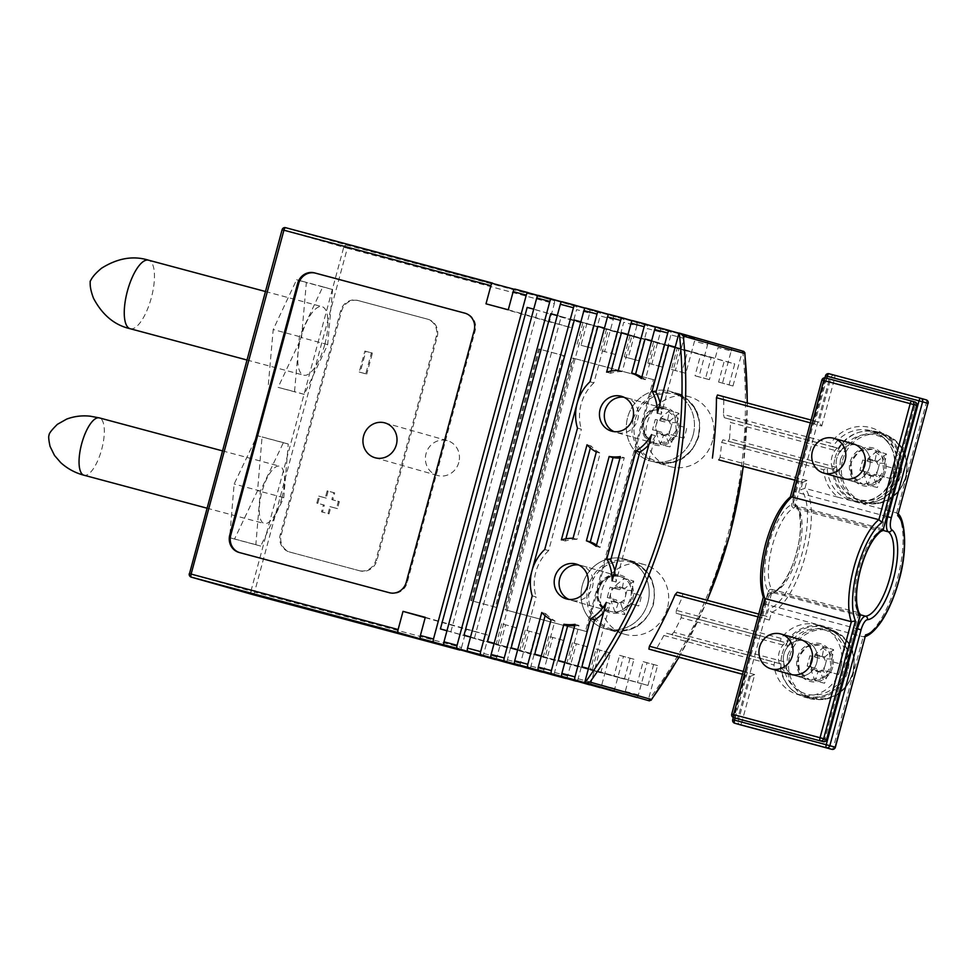 <?xml version="1.0" encoding="UTF-8"?>
<svg xmlns="http://www.w3.org/2000/svg" width="977" height="977" viewBox="0 0 977 977"><rect width="100%" height="100%" fill="white"/><g stroke="black" fill="none" stroke-linecap="round" stroke-linejoin="round"><path stroke-width="0.73" stroke-dasharray="4.88 3.66" d="M667.389 608.244A36.198 33.902 105.8 0 1 624.755 634.293A36.198 33.902 105.8 0 1 601.881 590.694A36.198 33.902 105.8 0 1 644.527 564.645A36.198 33.902 105.8 0 1 667.389 608.244M647.873 602.711A36.198 33.902 105.8 0 1 605.239 628.748A36.198 33.902 105.8 0 1 582.377 585.162A36.198 33.902 105.8 0 1 625.011 559.113A36.198 33.902 105.8 0 1 647.873 602.711M712.648 440.493A36.198 33.902 105.8 0 1 670.014 466.542A36.198 33.902 105.8 0 1 647.153 422.956A36.198 33.902 105.8 0 1 689.786 396.906A36.198 33.902 105.8 0 1 712.648 440.493M693.133 434.96A36.198 33.902 105.8 0 1 650.499 461.01A36.198 33.902 105.8 0 1 627.637 417.411A36.198 33.902 105.8 0 1 670.271 391.362A36.198 33.902 105.8 0 1 693.133 434.96A36.198 33.902 105.8 0 1 650.499 461.01A36.198 33.902 105.8 0 1 627.637 417.411A36.198 33.902 105.8 0 1 670.271 391.362A36.198 33.902 105.8 0 1 693.133 434.96M673.922 632.29L671.565 634.635L780.122 663.713L783.835 661.722L673.922 632.29A477.814 447.551 -74.2 0 0 681.177 617.745L787.987 646.347L785.777 642.744L780.415 641.217L781.136 638.408A36.198 33.902 105.8 0 1 817.737 624.975A36.198 33.902 105.8 0 1 840.599 668.573A36.198 33.902 105.8 0 1 797.965 694.623A36.198 33.902 105.8 0 1 773.967 664.958L774.749 662.186L666.204 633.108L663.835 635.465A477.814 447.551 105.8 0 1 656.727 648.313L654.26 650.633M840.452 451.887A33.303 31.191 105.8 0 1 891.891 445.536A33.303 31.191 105.8 0 1 877.615 498.465A33.303 31.191 105.8 0 1 836.3 467.275L832.587 469.253A36.198 33.902 -74.2 0 0 856.78 501.958A36.198 33.902 -74.2 0 0 899.414 475.909A36.198 33.902 -74.2 0 0 876.552 432.322A36.198 33.902 -74.2 0 0 838.242 448.284L729.697 419.206L730.54 422.455L840.452 451.887L838.242 448.284L832.88 446.77L830.792 443.192L723.468 414.443L724.336 417.692L832.88 446.77A36.198 33.902 105.8 0 1 871.179 430.796A36.198 33.902 105.8 0 1 894.04 474.395A36.198 33.902 105.8 0 1 851.407 500.444A36.198 33.902 105.8 0 1 827.226 467.739L823.623 469.754A39.092 36.613 -74.2 0 0 838.278 497.293L804.938 488.366L800.737 489.66A62.858 22.007 -75 0 1 801.909 554.215A62.858 22.007 -75 0 1 768.545 608.952L766.566 616.267L760.985 614.863L763.965 603.798L765.785 604.274L762.097 617.965L758.005 616.866M884.185 471.183A18.099 16.951 105.8 0 1 862.862 484.201A18.099 16.951 105.8 0 1 851.431 462.402A18.099 16.951 105.8 0 1 872.742 449.383A18.099 16.951 105.8 0 1 884.185 471.183M869.542 467.03A18.099 16.951 105.8 0 1 848.231 480.049A18.099 16.951 105.8 0 1 836.801 458.25A18.099 16.951 105.8 0 1 858.111 445.231A18.099 16.951 105.8 0 1 869.542 467.03M831.378 666.888A18.099 16.951 105.8 0 1 810.055 679.907A18.099 16.951 105.8 0 1 798.624 658.107A18.099 16.951 105.8 0 1 819.947 645.089A18.099 16.951 105.8 0 1 831.378 666.888M816.735 662.736A18.099 16.951 105.8 0 1 795.425 675.754A18.099 16.951 105.8 0 1 783.994 653.955A18.099 16.951 105.8 0 1 805.304 640.936A18.099 16.951 105.8 0 1 816.735 662.736M780.122 663.713L666.204 633.108L780.122 663.713A36.198 33.902 -74.2 0 0 804.303 696.418A36.198 33.902 -74.2 0 0 846.937 670.369A36.198 33.902 -74.2 0 0 824.075 626.782A36.198 33.902 -74.2 0 0 785.777 642.744L676.096 613.275L780.415 641.217M836.3 467.275L729.501 438.661L728.28 441.311L832.587 469.253L722.907 439.784L721.673 442.447A477.814 447.551 105.8 0 1 720.086 457.236L718.754 459.862M458.799 462.439A18.099 16.951 105.8 0 1 437.476 475.457A18.099 16.951 105.8 0 1 426.045 453.658A18.099 16.951 105.8 0 1 447.368 440.639A18.099 16.951 105.8 0 1 458.799 462.439M644.014 421.795A18.099 16.951 -74.2 0 0 655.445 443.595A18.099 16.951 -74.2 0 0 676.768 430.576A18.099 16.951 -74.2 0 0 665.325 408.777A18.099 16.951 -74.2 0 0 644.014 421.795M598.754 589.546A18.099 16.951 -74.2 0 0 610.185 611.346A18.099 16.951 -74.2 0 0 631.496 598.315A18.099 16.951 -74.2 0 0 620.065 576.528A18.099 16.951 -74.2 0 0 598.754 589.546M832.599 469.253L722.907 439.797L827.214 467.727M722.821 396.503L723.786 399.776L821.767 426.021L818.921 422.247L717.46 394.977M723.786 399.776A477.814 447.551 105.8 0 1 723.468 414.443M729.697 419.206L724.336 417.692M729.501 438.661A477.814 447.551 -74.2 0 0 730.54 422.455M682.447 596.752L769.412 620.041L766.566 616.267L682.618 593.784L682.447 596.752A477.814 447.551 105.8 0 1 676.377 610.344L676.096 613.275M681.47 614.802L681.177 617.745M682.618 593.784L677.256 592.257M865.451 635.783L863.228 636.772L771.525 612.213L768.545 608.952M898.071 514.867L896.642 512.925L863.302 503.998A39.092 36.613 -74.2 0 0 895.689 474.81A39.092 36.613 -74.2 0 0 876.662 429.904A39.092 36.613 -74.2 0 0 830.792 443.192M589.852 684.73A2.894 1.014 105 0 0 591.219 682.276L599.902 650.12L595.994 649.021L590.34 669.99L600.818 672.787L541.295 655.958M541.27 656.056L590.34 669.99M545.117 615.681L545.679 613.629L541.771 612.518M613.434 691.044A2.894 1.014 105 0 0 614.802 688.59L623.485 656.446L619.577 655.335L613.922 676.304L624.401 679.113L564.877 662.272M564.853 662.369L613.922 676.304M637.016 697.358A2.894 1.014 105 0 0 638.384 694.903L647.055 662.76L643.159 661.649L637.505 682.618L647.983 685.427L588.459 668.586M588.423 668.683L637.505 682.618M544.726 549.514L548.634 550.625L581.376 429.233L577.48 428.134M573.059 538.229L576.955 539.341L600.22 453.157L596.312 452.046M596.165 546.314L600.061 547.425L624.266 457.7L620.371 456.601M614.838 570.8A43.44 40.692 105.8 0 1 616.011 582.011L655.482 435.742A43.44 40.692 105.8 0 1 648.826 444.853M616.011 582.011L612.115 580.912M651.586 434.631L655.482 435.742M576.955 539.341A43.44 40.692 -74.2 0 0 565.28 540.989L565.866 538.828M590.389 447.942L590.938 445.878A43.44 40.692 -74.2 0 0 600.22 453.157M600.061 547.425A43.44 40.692 -74.2 0 0 596.52 544.971M619.98 458.054A43.44 40.692 -74.2 0 0 624.266 457.7M609.233 314.362L670.686 331.814A2.894 1.014 -75 0 1 670.906 334.879L684.01 338.396L675.339 370.539L671.431 369.44L677.085 348.471L687.576 351.28L681.909 372.249L685.817 373.348L694.488 341.205L707.592 344.71L698.921 376.866L695.013 375.754L700.668 354.785L711.146 357.594L705.492 378.563L709.4 379.662L718.071 347.519L731.175 351.024L722.491 383.179L718.596 382.068L724.25 361.099L734.728 363.908L729.074 384.877L732.982 385.988L742.41 351.036L678.991 333.035M460.35 649.852A2.894 1.014 105 0 0 461.535 647.531L254.545 592.086L347.323 248.207L554.313 303.652L549.416 321.824L571.679 327.796L576.589 309.624L589.693 313.128L581.01 345.284L591.488 348.081L600.171 315.937L613.263 319.442L604.592 351.598L600.696 350.487L615.07 354.407L623.753 322.251L636.845 325.756L628.174 357.912L624.266 356.8L638.653 360.721L647.324 328.565L660.428 332.082L651.757 364.226L647.849 363.114L662.235 367.034L670.906 334.879M658.327 365.923L663.994 344.954L604.47 328.125M589.986 381.763L593.894 382.874L608.378 329.176M561.372 539.89L565.28 540.989M590.938 445.878L587.03 444.779M632.803 320.676L694.268 338.127A2.894 1.014 -75 0 1 694.488 341.205M618.319 370.491L622.227 371.59L631.96 335.49L687.576 351.28M656.385 326.99L717.851 344.441A2.894 1.014 -75 0 1 718.071 347.519M641.425 378.563L645.321 379.674L655.543 341.803L711.146 357.594M660.098 403.061A43.44 40.692 105.8 0 1 661.282 414.272L679.125 348.117L734.728 363.908M661.282 414.272L657.374 413.161M622.227 371.59A43.44 40.692 -74.2 0 0 610.54 373.251L611.126 371.077M631.96 335.49L628.04 334.439M645.321 379.674A43.44 40.692 -74.2 0 0 641.791 377.22M655.543 341.803L651.622 340.753M679.125 348.117L675.205 347.067M446.941 630.788L506.501 647.531L446.965 630.69M470.523 637.102L530.071 653.845L470.548 637.004M494.106 643.416L553.654 660.159L494.13 643.318M517.688 649.742L577.236 666.473L517.712 649.644M360 570.873L290.572 552.274A14.484 13.568 105.8 0 1 290.389 552.225A14.484 13.568 105.8 0 1 281.242 534.785L341.584 311.126A14.484 13.568 105.8 0 1 358.461 300.66L427.889 319.259A14.484 13.568 105.8 0 1 428.073 319.308A14.484 13.568 105.8 0 1 437.22 336.747L376.878 560.407A14.484 13.568 105.8 0 1 360 570.873L289.595 552.005A14.484 13.568 105.8 0 1 289.412 551.956A14.484 13.568 105.8 0 1 280.265 534.517L340.619 310.845A14.484 13.568 105.8 0 1 357.484 300.379L426.925 318.978A14.484 13.568 105.8 0 1 427.096 319.027A14.484 13.568 105.8 0 1 436.243 336.467L375.901 560.126A14.484 13.568 105.8 0 1 359.023 570.605M496.243 607.376L471.72 600.806L539.609 349.18L564.144 355.75L496.243 607.376L470.743 600.525L538.645 348.899L563.167 355.469L495.266 607.096M573.804 358.339L654.334 379.906L586.444 631.533L505.915 609.953L573.804 358.339L572.827 358.058L653.357 379.626L585.467 631.252L504.938 609.685L572.827 358.058M743.729 351.39L742.41 351.036M643.159 661.649L657.545 665.569L648.117 700.509M657.545 665.569L647.055 662.76M619.577 655.335L633.963 659.243L625.28 691.398A2.894 1.014 -75 0 1 623.57 693.926M633.963 659.243L623.485 656.446M595.994 649.021L610.381 652.929L601.71 685.085A2.894 1.014 -75 0 1 599.988 687.6M610.381 652.929L599.902 650.12M586.798 646.615L572.412 642.695L586.798 646.615L578.128 678.771A2.894 1.014 -75 0 1 576.406 681.287M566.281 678.417A2.894 1.014 105 0 0 567.637 675.962L576.32 643.806M563.216 640.301L548.83 636.381L563.216 640.301L554.545 672.445A2.894 1.014 -75 0 1 552.823 674.973M542.699 672.103A2.894 1.014 105 0 0 544.067 669.648L552.738 637.492M539.634 633.988L525.26 630.067L539.634 633.988L530.963 666.131A2.894 1.014 -75 0 1 529.241 668.659M519.117 665.777A2.894 1.014 105 0 0 520.485 663.322L529.155 631.179M516.051 627.661L501.677 623.753L516.051 627.661L507.381 659.817A2.894 1.014 -75 0 1 505.659 662.345M495.534 659.463A2.894 1.014 105 0 0 496.902 657.008L505.573 624.853M461.535 647.531L466.432 629.359L488.708 635.331L483.798 653.503A2.894 1.014 -75 0 1 482.076 656.019M591.488 348.081L581.01 345.284M615.07 354.407L604.592 351.598M638.653 360.721L628.174 357.912M662.235 367.034L651.757 364.226M685.817 373.348L675.339 370.539M709.4 379.662L698.921 376.866M732.982 385.988L722.491 383.179M668.647 345.308L724.25 361.099M678.954 333.194L717.851 344.441M645.064 338.995L700.668 354.785M656.031 327.063L694.268 338.127M621.482 332.681L677.085 348.471M632.449 320.749L670.686 331.814M597.9 326.367L663.994 344.954M585.65 308.048L647.104 325.5A2.894 1.014 -75 0 1 647.324 328.565M608.866 314.423L647.104 325.5M574.317 320.053L640.411 338.64L580.888 321.812M562.068 301.734L623.521 319.174A2.894 1.014 -75 0 1 623.753 322.251M585.284 308.109L623.521 319.174M474.468 638.054L561.225 316.536L557.305 315.486M561.225 316.536L616.829 332.327L550.735 313.727M538.486 295.408L599.951 312.86A2.894 1.014 -75 0 1 600.171 315.937M561.702 301.795L599.951 312.86M527.165 307.413L582.768 323.204L533.723 309.172M514.903 289.094L576.369 306.546A2.894 1.014 -75 0 1 576.589 309.624M538.119 295.481L576.369 306.546M508.272 309.782L571.679 327.796M485.996 303.823L549.416 321.824M554.313 303.652A2.894 1.014 105 0 0 554.093 300.574L347.104 245.142L285.65 227.69A2.894 2.711 105.8 0 0 282.268 229.778L343.733 247.23L250.942 591.109L189.489 573.67L282.268 229.778M514.354 289.302L554.093 300.574M234.529 539.048L229.656 537.668L234.15 484.006L257.195 435.62L262.068 437L257.574 490.649L234.529 539.048L260.737 546.07L255.852 544.678L260.358 491.028L283.391 442.63L288.276 444.022L283.77 497.672L260.737 546.07M268.333 384.596L273.206 329.542L296.617 279.752L306.375 282.524L301.502 337.578L278.091 387.368L294.529 391.618L299.414 336.564L322.825 286.774L332.571 289.546L327.698 344.6L304.287 394.39L294.529 391.618M425.203 617.659L466.432 629.359M425.288 617.33L488.708 635.331M501.677 623.753L496.011 644.722M577.114 344.173L582.768 323.204M589.693 313.128A2.894 1.014 105 0 0 589.461 310.051M587.592 346.982L593.247 326.013M450.885 631.74L537.643 310.222M512.156 626.562L506.501 647.531M525.26 630.067L519.593 651.036M600.696 350.487L606.351 329.518M613.263 319.442A2.894 1.014 105 0 0 613.043 316.377M611.175 353.295L616.829 332.327M535.738 632.876L530.071 653.845M548.83 636.381L543.175 657.35M624.266 356.8L629.933 335.832M636.845 325.756A2.894 1.014 105 0 0 636.625 322.691M634.757 359.609L640.411 338.64M498.05 644.368L584.796 322.85M559.32 639.19L553.654 660.159M572.412 642.695L566.758 663.664M647.849 363.114L653.515 342.158M660.428 332.082A2.894 1.014 105 0 0 660.208 329.005M532.221 595.872L536.117 596.984L521.633 650.694M582.89 645.504L577.236 666.473M606.632 372.139L610.54 373.251M684.01 338.396A2.894 1.014 105 0 0 683.79 335.319M551.052 619.797L554.948 620.896L545.215 657.008M606.473 651.818L600.818 672.787M707.592 344.71A2.894 1.014 105 0 0 707.372 341.632M575.111 624.34L579.007 625.451L568.797 663.322M630.055 658.144L624.401 679.113M731.175 351.024A2.894 1.014 105 0 0 730.955 347.959M606.314 602.382L610.222 603.493A43.44 40.692 105.8 0 1 603.566 612.603M592.367 669.636L610.222 603.493M653.637 664.458L647.983 685.427M671.431 369.44L681.909 372.249M695.013 375.754L705.492 378.563M718.596 382.068L729.074 384.877M548.634 550.625A43.44 40.692 -74.2 0 0 536.117 596.984M593.894 382.874A43.44 40.692 -74.2 0 0 581.376 429.233M545.679 613.629A43.44 40.692 -74.2 0 0 554.948 620.896M574.708 625.805A43.44 40.692 -74.2 0 0 579.007 625.451M239.487 552.567A14.484 13.568 -74.2 0 0 239.902 552.689A14.484 13.568 -74.2 0 0 240.086 552.738L390.348 592.99A14.484 13.568 -74.2 0 0 407.226 582.524L475.115 330.898A14.484 13.568 -74.2 0 0 465.968 313.458A14.484 13.568 -74.2 0 0 465.785 313.409L465.406 313.312M504.938 609.685L505.915 609.953M585.467 631.252L586.444 631.533M653.357 379.626L654.334 379.906M563.167 355.469L564.144 355.75M538.645 348.899L539.609 349.18M470.743 600.525L471.72 600.806M318.722 496.096L325.28 497.855L327.161 490.869L333.707 492.616L331.826 499.613L338.372 501.36L336.491 508.358L329.933 506.599L328.052 513.584L321.506 511.838L323.387 504.84L316.841 503.094L318.722 496.096L326.245 498.136L328.138 491.138L334.684 492.897L332.803 499.882L339.349 501.641L337.468 508.626L330.91 506.88L329.029 513.865L322.483 512.107L324.364 505.121L317.818 503.363L319.699 496.377M365.777 373.8L359.218 372.042L364.873 351.073L371.431 352.831L365.777 373.8L366.741 374.069L360.195 372.322L365.85 351.354L372.408 353.1L366.741 374.069M359.218 372.042L360.195 372.322M364.873 351.073L365.85 351.354M371.431 352.831L372.408 353.1M325.28 497.855L326.245 498.136M327.161 490.869L328.138 491.138M316.841 503.094L317.818 503.363M323.387 504.84L324.364 505.121M321.506 511.838L322.483 512.107M328.052 513.584L329.029 513.865M329.933 506.599L330.91 506.88M336.491 508.358L337.468 508.626M338.372 501.36L339.349 501.641M331.826 499.613L332.803 499.882M333.707 492.616L334.684 492.897M826.762 378.307L814.452 423.933L813.56 420.721L811.105 420.061L813.56 420.721L825.663 375.84L831.036 377.366L818.921 422.247L813.328 420.843L824.93 377.867M769.412 620.041L771.525 612.213A65.752 23.021 105 0 0 805.512 555.192A65.752 23.021 105 0 0 804.938 488.366L807.051 480.537L802.703 482.345L794.863 480.244L802.703 482.345L797.159 480.769L798.978 481.258L796.047 492.152A14.484 5.068 105 0 0 796.573 507.234A44.038 15.424 -75 0 1 798.185 553.116A44.038 15.424 -75 0 1 773.808 591.61A14.484 5.068 105 0 0 765.785 604.274L856.695 628.614M794.887 480.159L798.978 481.258M898.083 514.842A65.752 23.021 -75 0 1 896.471 582.439A65.752 23.021 -75 0 1 863.228 636.772L833.54 746.794L741.836 722.223L754.696 674.557L750.348 676.377L742.532 674.191M838.278 497.293L863.302 503.998M743.289 671.382L747.381 672.481L744.853 674.618L733.3 717.46M797.342 480.831L794.399 491.724A11.577 4.055 -75 0 0 794.826 503.79A46.933 16.438 105 0 1 796.548 552.689A46.933 16.438 105 0 1 770.56 593.723A11.577 4.055 -75 0 0 764.148 603.847L761.205 614.741L758.75 614.081L761.205 614.741L762.097 617.965M304.287 394.39L278.091 387.368M327.698 344.6L301.502 337.578M332.571 289.546L306.375 282.524M322.825 286.774L296.617 279.752M299.414 336.564L273.206 329.542M283.77 497.672L257.574 490.649M288.276 444.022L262.068 437M283.391 442.63L257.195 435.62M260.358 491.028L234.15 484.006M255.852 544.678L229.656 537.668M763.416 597.509L763.733 596.336A55.689 19.503 -75 0 1 765.797 543.92A55.689 19.503 -75 0 1 790.295 497.867L822.084 380.053L825.015 380.883L791.651 504.523A2.894 2.601 -115.5 0 0 793.837 507.979L880.301 531.146A2.894 2.601 -115.5 0 0 881.987 531M883.538 529.143L881.706 528.667A2.894 1.014 -75 0 1 880.301 531.146A44.112 15.449 105 0 0 858.783 568.883A44.112 15.449 105 0 0 858.319 612.603L771.854 589.449A2.894 1.014 -75 0 1 771.818 592.318L858.282 615.486L824.93 739.125L738.465 715.958L771.818 592.318L768.227 591.341A2.894 2.589 146.6 0 1 771.854 589.449A44.112 15.449 -75 0 1 772.318 545.728A44.112 15.449 -75 0 1 793.837 507.979A2.894 1.014 -75 0 0 795.254 505.5L828.606 381.86L915.07 405.028L881.706 528.667L791.651 504.523A47.006 16.462 105 0 0 768.716 544.751A47.006 16.462 105 0 0 768.227 591.341L734.863 714.981L731.944 714.15L763.733 596.336M860.102 615.962L858.282 615.486A2.894 1.014 -75 0 0 858.319 612.603A2.894 2.589 146.6 0 1 859.723 613.605M795.644 675.815A18.099 16.951 -74.2 0 0 816.711 662.858A18.099 16.951 -74.2 0 0 805.304 640.936A18.099 16.951 -74.2 0 0 805.085 640.875A18.099 16.951 -74.2 0 0 784.018 653.833A18.099 16.951 -74.2 0 0 795.425 675.754A18.099 16.951 -74.2 0 0 795.644 675.815M857.879 445.17A18.099 16.951 105.8 0 1 858.111 445.231A18.099 16.951 105.8 0 1 869.518 467.153A18.099 16.951 105.8 0 1 848.451 480.11A18.099 16.951 105.8 0 1 848.231 480.049A18.099 16.951 105.8 0 1 836.825 458.128A18.099 16.951 105.8 0 1 857.879 445.17M800.2 639.483A18.099 16.951 -74.2 0 0 779.145 652.453A18.099 16.951 -74.2 0 0 790.54 674.374L809.567 679.772L822.646 677.879L830.89 666.741L829.485 653.21L819.459 644.954L806.367 646.835L798.136 657.973L799.54 671.504L809.567 679.772C799.809 675.486 796.035 668.231 798.221 657.997L804.327 648.374C805.439 647.262 810.69 643.086 819.459 644.954L819.947 645.089M853.006 443.778A18.099 16.951 -74.2 0 0 831.952 456.748A18.099 16.951 -74.2 0 0 843.346 478.669L862.373 484.067L875.453 482.174L883.697 471.036L882.292 457.505L872.253 449.249L859.174 451.13L850.943 462.268L852.347 475.799L862.373 484.067C852.616 479.78 848.83 472.526 851.028 462.292L857.134 452.669C858.246 451.557 863.497 447.381 872.253 449.249L872.742 449.383M790.637 496.658L790.295 497.867M835.054 458.018A36.198 33.902 105.8 0 1 877.688 431.968A36.198 33.902 105.8 0 1 900.55 475.567A36.198 33.902 105.8 0 1 857.916 501.616A36.198 33.902 105.8 0 1 835.054 458.018M872.07 462.548L862.752 460.045A57.216 5.984 -74.9 0 0 859.955 470.389L862.105 470.865L863.741 464.771A8.048 7.535 105.8 0 1 878.213 468.642L877.712 470.474A8.048 7.535 105.8 0 1 863.448 465.675A8.048 7.535 105.8 0 1 863.741 464.771L864.889 460.509L872.07 462.548A9.514 8.915 105.8 0 1 874.989 460.741A57.667 20.199 105 0 0 876.735 451.362L867.967 458.604L867.454 460.521L874.989 460.741M862.105 470.865L869.274 472.892A9.514 8.915 105.8 0 0 870.886 475.921A57.667 20.199 105 0 1 867.686 484.885A57.216 24.156 -155 0 0 877.383 487.486L873.499 476.642L874.012 474.724L880.582 478.51A9.514 8.915 105.8 0 0 883.501 476.703L891.378 478.803A57.216 41.84 104.8 0 0 894.175 468.459L886.298 466.359A9.514 8.915 105.8 0 0 884.673 463.33A57.667 20.199 -75 0 0 886.432 453.951A57.216 23.656 5.2 0 0 876.735 451.362M869.274 472.892L859.955 470.389M880.582 478.51A57.667 20.199 -75 0 1 877.383 487.486M886.298 466.359L894.175 468.459M884.673 463.33L877.138 463.122L877.664 461.205L886.432 453.951M870.886 475.921L864.315 472.123L863.802 474.04L867.686 484.885M867.967 458.604L877.664 461.205M873.499 476.642L863.802 474.04M883.501 476.703L874.769 474.248L876.564 474.737L879.361 464.393M862.752 460.045L864.889 460.509M891.378 478.803L876.564 474.737M782.247 653.723A36.198 33.902 105.8 0 1 824.881 627.674A36.198 33.902 105.8 0 1 847.755 671.272A36.198 33.902 105.8 0 1 805.109 697.322A36.198 33.902 105.8 0 1 782.247 653.723M819.263 658.254L809.945 655.75A57.216 5.984 -74.9 0 0 807.149 666.094L809.298 666.57L810.934 660.476A8.048 7.535 105.8 0 1 825.406 664.348L824.906 666.18A8.048 7.535 105.8 0 1 810.641 661.38A8.048 7.535 105.8 0 1 810.934 660.476L812.082 656.226L819.263 658.254A9.514 8.915 105.8 0 1 822.182 656.446A57.667 20.199 105 0 0 823.929 647.067L815.16 654.309L814.647 656.226L822.182 656.446M809.298 666.57L816.467 668.598A9.514 8.915 105.8 0 0 818.079 671.626A57.667 20.199 105 0 1 814.891 680.59A57.216 24.156 -155 0 0 824.576 683.192L820.692 672.347L821.205 670.43L827.775 674.215A9.514 8.915 105.8 0 0 830.694 672.408L838.571 674.509A57.216 41.84 104.8 0 0 841.368 664.165L833.491 662.064A9.514 8.915 105.8 0 0 831.867 659.035A57.667 20.199 -75 0 0 833.625 649.656A57.216 23.656 5.2 0 0 823.929 647.067M816.467 668.598L807.149 666.094M827.775 674.215A57.667 20.199 -75 0 1 824.576 683.192M833.491 662.064L841.368 664.165M831.867 659.035L824.344 658.828L824.857 656.91L833.625 649.656M818.079 671.626L811.508 667.828L810.995 669.746L814.891 680.59M815.16 654.309L824.857 656.91M820.692 672.347L810.995 669.746M830.694 672.408L821.962 669.953L823.758 670.442L826.554 660.098M809.945 655.75L812.082 656.226M838.571 674.509L823.758 670.442M578.555 564.95A18.099 16.951 105.8 0 1 580.814 565.378A18.099 16.951 105.8 0 1 581.046 565.439A18.099 16.951 105.8 0 1 592.441 587.36A18.099 16.951 105.8 0 1 571.386 600.33A18.099 16.951 105.8 0 1 571.154 600.269A18.099 16.951 105.8 0 1 568.773 599.377M605.691 628.883A36.198 33.902 105.8 0 1 605.239 628.748A36.198 33.902 105.8 0 1 582.439 584.918A36.198 33.902 105.8 0 1 624.559 558.991A36.198 33.902 105.8 0 1 625.011 559.113A36.198 33.902 105.8 0 1 647.812 602.943A36.198 33.902 105.8 0 1 605.691 628.883M618.209 603.053A57.667 20.199 105 0 1 615.009 612.029A57.216 24.156 -155 0 0 624.706 614.618L620.822 603.786L615.107 602.247A8.048 7.535 105.8 0 1 619.271 586.811L620.993 587.275A8.048 7.535 105.8 0 1 615.95 602.54A8.048 7.535 105.8 0 1 615.107 602.247L611.126 601.185L611.639 599.267L618.209 603.053A9.514 8.915 105.8 0 1 616.597 600.037L607.279 597.521L616.597 600.037M620.822 603.786L621.335 601.869L627.906 605.655A9.514 8.915 105.8 0 0 630.824 603.847L638.702 605.948A57.216 41.84 104.8 0 0 641.486 595.591L633.609 593.503A9.514 8.915 105.8 0 0 631.997 590.474A57.667 20.199 -75 0 0 633.755 581.095A57.216 23.656 5.2 0 0 624.059 578.494L615.29 585.748L614.765 587.665L622.3 587.873A9.514 8.915 105.8 0 0 619.381 589.693L610.063 587.177A57.216 5.984 -74.9 0 0 607.279 597.521M627.906 605.655A57.667 20.199 -75 0 1 624.706 614.618M633.609 593.503L641.486 595.591M622.3 587.873A57.667 20.199 105 0 0 624.059 578.494M619.381 589.693L610.063 587.177M630.824 603.847L638.702 605.948M609.428 597.997L612.213 587.653M626.684 591.525L623.888 601.869M631.997 590.474L624.462 590.255L624.987 588.349L615.29 585.748M615.009 612.029L611.126 601.185M633.755 581.095L624.987 588.349M623.814 397.199A18.099 16.951 105.8 0 1 626.306 397.7A18.099 16.951 105.8 0 1 637.737 419.487A18.099 16.951 105.8 0 1 616.426 432.518A18.099 16.951 105.8 0 1 614.032 431.626M664.653 421.942L655.335 419.438A57.216 5.984 -74.9 0 0 652.538 429.782L654.688 430.246L656.324 424.165A8.048 7.535 105.8 0 1 670.796 428.036L670.295 429.868A8.048 7.535 105.8 0 1 656.031 425.068A8.048 7.535 105.8 0 1 656.324 424.165L657.472 419.902L664.653 421.942A9.514 8.915 105.8 0 1 667.572 420.134A57.667 20.199 105 0 0 669.318 410.755L660.55 417.997L660.037 419.915L667.572 420.134M654.688 430.246L661.856 432.286A9.514 8.915 105.8 0 0 663.468 435.315A57.667 20.199 105 0 1 660.269 444.279A57.216 24.156 -155 0 0 669.966 446.88L666.082 436.035L666.595 434.118L673.165 437.904A9.514 8.915 105.8 0 0 676.084 436.096L683.961 438.197A57.216 41.84 104.8 0 0 686.758 427.853L678.881 425.752A9.514 8.915 105.8 0 0 677.256 422.723A57.667 20.199 -75 0 0 679.015 413.344A57.216 23.656 5.2 0 0 669.318 410.755M661.856 432.286L652.538 429.782M673.165 437.904A57.667 20.199 -75 0 1 669.966 446.88M678.881 425.752L686.758 427.853M677.256 422.723L669.721 422.516L670.246 420.598L679.015 413.344M663.468 435.315L656.898 431.516L656.385 433.434L660.269 444.279M660.55 417.997L670.246 420.598M666.082 436.035L656.385 433.434M676.084 436.096L667.352 433.641L669.147 434.13L671.944 423.786M655.335 419.438L657.472 419.902M683.961 438.197L669.147 434.13M130.185 328.724A35.477 12.42 105 0 0 151.35 297.716A35.477 12.42 105 0 0 148.565 260.2M324.852 344.185A35.477 12.42 105 0 0 322.044 306.668A35.477 12.42 105 0 0 300.867 337.676A35.477 12.42 105 0 0 303.688 375.192A35.477 12.42 105 0 0 324.852 344.185M281.913 497.696A29.676 10.393 105 0 0 279.593 466.176A29.676 10.393 105 0 0 261.921 491.993A29.676 10.393 105 0 0 264.23 523.513A29.676 10.393 105 0 0 281.913 497.696M742.728 351.122A474.907 444.84 105.8 0 1 728.012 534.541A474.907 444.84 105.8 0 1 648.435 700.594M678.844 657.216A477.814 447.551 -74.2 0 0 707.189 600.269M787.987 646.347A33.303 31.191 105.8 0 1 827.409 630.934A33.303 31.191 105.8 0 1 845.3 669.941A33.303 31.191 105.8 0 1 810.189 694.769A33.303 31.191 105.8 0 1 783.835 661.722M807.051 480.537L720.086 457.236M721.673 442.447L823.623 469.754M743.192 466.408A477.814 447.551 -74.2 0 0 747.222 402.951M754.696 674.557L656.727 648.313M663.835 635.465L773.967 664.958M781.136 638.408L676.377 610.344M821.767 426.021L834.627 378.343L831.036 377.366A2.894 2.711 -74.2 0 1 834.407 375.278L926.111 399.837A2.894 1.014 -75 0 1 926.33 402.915L834.627 378.343A2.894 1.014 105 0 0 834.407 375.278L829.033 373.751A2.894 2.711 -74.2 0 0 825.663 375.84M928.15 403.391L926.33 402.915L896.642 512.925A65.752 23.021 -75 0 1 898.071 514.842M638.384 694.903L625.28 691.398M614.802 688.59L601.71 685.085M591.219 682.276L578.128 678.771M567.637 675.962L554.545 672.445M544.067 669.648L530.963 666.131M520.485 663.322L507.381 659.817M496.902 657.008L483.798 653.503M240.086 552.738L239.109 552.469M465.785 313.409L465.174 313.238M475.115 330.898L474.138 330.629M407.226 582.524L406.249 582.243M390.348 592.99L389.371 592.721M375.901 560.126L376.878 560.407M436.243 336.467L437.22 336.747M426.925 318.978L427.889 319.259M357.484 300.379L358.461 300.66M340.619 310.845L341.584 311.126M280.265 534.517L281.242 534.785M289.595 552.005L290.572 552.274M886.945 516.503L794.399 491.724M814.452 423.933L810.348 422.846M747.381 672.481L735.095 718.022M802.703 482.345L800.737 489.66M750.348 676.377L738.246 721.246L732.872 719.731L744.987 674.851M882.866 530.352L796.573 507.234A2.894 2.687 -54.6 0 1 795.766 506.855L793.727 503.961C792.762 503.766 792.933 499.674 794.228 491.675L797.159 480.769M860.175 614.741L773.808 591.61A2.894 2.699 86.2 0 0 772.99 591.537C776.703 593.454 791.248 575.221 796.548 551.956C803.314 529.497 799.748 507.075 795.766 506.855A2.894 2.687 -54.6 0 1 794.826 503.79M740.114 724.751A2.894 1.014 105 0 0 741.836 722.223L738.246 721.246A2.894 2.711 -74.2 0 0 740.041 724.726M833.54 746.794A2.894 1.014 -75 0 1 831.83 749.31M732.701 719.67L732.872 719.731A2.894 2.711 -74.2 0 0 734.704 723.212M764.148 603.847L763.965 603.798C766.835 596.3 768.728 592.721 769.656 593.027L772.99 591.537A2.894 2.699 86.2 0 0 770.56 593.723M191.309 577.151A2.894 2.711 105.8 0 1 189.489 573.67M252.738 594.59A2.894 2.711 105.8 0 1 250.942 591.109L254.545 592.086A2.894 1.014 -75 0 1 252.823 594.614M343.733 247.23A2.894 2.711 105.8 0 1 347.104 245.142A2.894 1.014 105 0 1 347.323 248.207L343.733 247.23M916.89 405.504L915.07 405.028A2.894 1.014 -75 0 0 914.851 401.95L825.467 377.965A2.894 2.711 -74.2 0 0 822.084 380.053L821.913 380.004M828.386 378.795A2.894 1.014 -75 0 1 828.606 381.86L825.015 380.883A2.894 2.711 -74.2 0 1 828.386 378.795M823.208 741.641A2.894 1.014 -75 0 0 824.93 739.125L826.75 739.601M731.761 714.102L731.944 714.15A2.894 2.711 105.8 0 0 733.776 717.643M736.658 718.461A2.894 2.711 -74.2 0 1 734.863 714.981L738.465 715.958A2.894 1.014 -75 0 1 736.743 718.486M840.44 459.556L846.619 446.745L856.914 437.281L869.725 432.628L883.086 433.507L894.712 439.626L903.139 450.031L907.071 463.183L905.948 477.094L899.768 489.904L889.473 499.369L876.662 504.022L863.314 503.143L851.675 497.024L843.249 486.619L839.316 473.466L840.44 459.556M842.638 460.155A34.806 32.607 105.8 0 1 892.086 438.966A34.806 32.607 105.8 0 1 905.63 477.02A34.806 32.607 105.8 0 1 865.06 502.202A34.806 32.607 105.8 0 1 842.638 460.155M885.492 471.537A19.552 18.307 105.8 0 1 862.715 485.667A19.552 18.307 105.8 0 1 850.124 462.06A19.552 18.307 105.8 0 1 872.901 447.918A19.552 18.307 105.8 0 1 885.492 471.537M787.633 655.262L793.812 642.451L804.108 632.986L816.919 628.333L830.279 629.212L841.918 635.331L850.332 645.736L854.264 658.889L853.141 672.799L846.961 685.61L836.666 695.074L823.855 699.727L810.507 698.848L798.868 692.73L790.454 682.325L786.509 669.172L787.633 655.262M789.831 655.86A34.806 32.607 105.8 0 1 839.28 634.671A34.806 32.607 105.8 0 1 852.823 672.738A34.806 32.607 105.8 0 1 812.253 697.908A34.806 32.607 105.8 0 1 789.831 655.86M832.685 667.242A19.552 18.307 105.8 0 1 809.909 681.372A19.552 18.307 105.8 0 1 797.317 657.765A19.552 18.307 105.8 0 1 820.094 643.623A19.552 18.307 105.8 0 1 832.685 667.242M619.357 576.32C598.522 569.579 588.508 606.693 609.917 611.272C630.751 618.014 640.765 580.9 619.357 576.32L619.357 576.32C596.691 573.511 588.508 601.685 609.697 611.199L609.917 611.272M611.089 630.409L611.089 630.409C591.757 623.008 583.977 608.439 587.763 586.688C595.433 565.988 609.489 557.256 629.945 560.517L630.397 560.639C649.778 568.37 657.423 583.11 653.32 604.873C645.455 625.219 631.374 633.731 611.089 630.409C631.533 633.67 645.602 624.938 653.271 604.238C657.057 582.487 649.278 567.918 629.945 560.517M612.384 629.335A34.806 32.607 105.8 0 1 594.028 577.761A34.806 32.607 105.8 0 1 630.519 562.117A34.806 32.607 105.8 0 1 652.954 604.165A34.806 32.607 105.8 0 1 612.384 629.335M620.212 575.062A19.552 18.307 105.8 0 1 632.815 598.669A19.552 18.307 105.8 0 1 610.039 612.799A19.552 18.307 105.8 0 1 597.435 589.192A19.552 18.307 105.8 0 1 620.212 575.062M676.279 430.43L674.875 416.898L664.836 408.63L651.757 410.523L643.525 421.661L644.93 435.192L654.956 443.46L668.036 441.567L676.279 430.43M633.023 418.938L639.202 406.139L649.497 396.674L662.308 392.021L675.669 392.888L687.295 399.007L695.722 409.424L699.654 422.565L698.531 436.487L692.351 449.298L682.056 458.763L669.245 463.416L655.897 462.536L644.258 456.418L635.832 446.013L631.899 432.86L633.023 418.938M635.221 419.548A34.806 32.607 105.8 0 1 684.669 398.347A34.806 32.607 105.8 0 1 698.213 436.414A34.806 32.607 105.8 0 1 657.643 461.584A34.806 32.607 105.8 0 1 635.221 419.548M678.075 430.918A19.552 18.307 105.8 0 1 655.298 445.06A19.552 18.307 105.8 0 1 642.707 421.453A19.552 18.307 105.8 0 1 665.484 407.311A19.552 18.307 105.8 0 1 678.075 430.918M83.106 474.993L84.01 475.237A29.676 10.393 105 0 0 101.681 449.42A29.676 10.393 105 0 0 99.422 417.912M610.625 630.287L624.755 634.293M689.786 396.906L675.669 392.888C694.818 400.46 702.512 415.017 698.738 436.548C690.91 457.48 676.621 466.139 655.897 462.536L670.014 466.542M707.372 600.318L679.015 657.265M817.737 624.975L824.075 626.782C843.2 634.329 850.882 648.887 847.12 670.417C839.28 691.362 825.015 700.02 804.303 696.418L797.965 694.623M871.179 430.796C890.023 438.172 897.582 452.681 893.87 474.333C885.931 495.351 871.777 504.047 851.407 500.444L856.78 501.958C867.918 504.816 878.164 502.496 887.531 495.021C893.381 490.027 897.374 483.749 899.524 476.202C902.357 465.064 900.757 454.855 894.724 445.561C890.145 438.954 884.075 434.533 876.552 432.322L871.179 430.796M843.346 478.669L862.862 484.201M790.54 674.374L810.055 679.907M375.034 457.737L437.476 475.457M655.445 443.595L611.541 431.138M610.185 611.346L566.281 598.877M620.065 576.528L576.161 564.059M665.325 408.777L621.433 396.308M239.902 552.689L238.925 552.408M465.968 313.458L464.991 313.19M427.096 319.027L428.073 319.308M289.412 551.956L290.389 552.225M384.926 422.907L447.368 440.639M864.462 636.796L865.243 636.54M743.363 466.456L747.381 402.988M630.397 560.639L644.527 564.645M877.688 431.968L883.086 433.507C902.235 441.079 909.929 455.624 906.155 477.155C898.327 498.087 884.038 506.745 863.314 503.143L857.916 501.616M824.881 627.674L830.279 629.212C849.428 636.784 857.122 651.329 853.348 672.86C845.52 693.792 831.244 702.451 810.507 698.848L805.109 697.322M571.154 600.269L609.697 611.199M581.046 565.439L619.577 576.381M626.306 397.7L664.836 408.63C656.08 406.762 650.829 410.951 649.717 412.062L643.611 421.685C641.413 431.919 645.199 439.174 654.956 443.46L616.426 432.518M265.426 291.5L322.044 306.668M246.949 360L303.688 375.192M222.426 450.861L279.593 466.176M206.965 508.174L264.23 523.513"/><path stroke-width="1.47" d="M678.844 657.216A477.814 447.551 -74.2 0 1 651.427 699.508L649.436 700.863L586.163 682.899L589.974 682.068L651.427 699.508L651.073 700.277L679.015 657.265M586.163 682.899L649.436 700.863M396.357 444.706A18.099 16.951 105.8 0 1 375.034 457.737A18.099 16.951 105.8 0 1 363.603 435.937A18.099 16.951 105.8 0 1 384.926 422.907A18.099 16.951 105.8 0 1 396.357 444.706M600.11 409.339A18.099 16.951 -74.2 0 0 611.541 431.138A18.099 16.951 -74.2 0 0 632.864 418.107A18.099 16.951 -74.2 0 0 621.433 396.308A18.099 16.951 -74.2 0 0 600.11 409.339M554.851 577.077A18.099 16.951 -74.2 0 0 566.281 598.877A18.099 16.951 -74.2 0 0 587.604 585.858A18.099 16.951 -74.2 0 0 576.161 564.059A18.099 16.951 -74.2 0 0 554.851 577.077M718.754 459.862L794.887 480.159M810.348 422.846L716.471 397.7A477.814 447.551 105.8 0 1 712.416 458.066M716.471 397.7L717.46 394.977L811.105 420.061L717.46 394.977M654.26 650.633L742.508 674.277L648.887 649.107L649.412 646.237L743.289 671.382M758.005 616.866L675.131 594.663A477.814 447.551 105.8 0 1 649.412 646.237M675.131 594.663L677.256 592.257L758.75 614.081L677.244 592.257M564.877 662.272L558.307 660.513L567.796 625.353L563.9 624.254L551.394 670.588A2.894 1.014 105 0 0 551.614 673.666L538.51 670.149A2.894 1.014 -75 0 1 538.29 667.083L551.052 619.797A43.44 40.692 -74.2 0 1 541.771 612.518L527.812 664.275A2.894 1.014 105 0 0 528.032 667.34L589.497 684.792A2.894 1.014 105 0 0 589.852 684.73M541.295 655.958L534.737 654.199L541.27 656.056M534.737 654.199L545.117 615.681M551.614 673.666L613.08 691.105A2.894 1.014 105 0 0 613.08 691.118A2.894 1.014 105 0 0 613.434 691.044M558.307 660.513L564.853 662.369M588.459 668.586L581.889 666.827L594.553 619.894L590.658 618.783L574.977 676.902A2.894 1.014 105 0 0 575.197 679.98L636.65 697.431A2.894 1.014 105 0 0 636.662 697.431A2.894 1.014 105 0 0 637.016 697.358M581.889 666.827L588.423 668.683M528.032 667.34L514.928 663.835A2.894 1.014 -75 0 1 514.708 660.77L532.221 595.872A43.44 40.692 -74.2 0 1 544.726 549.514L577.48 428.134A43.44 40.692 -74.2 0 1 589.986 381.763L607.499 316.878A2.894 1.014 -75 0 1 609.221 314.362A2.894 1.014 -75 0 1 609.233 314.362L622.312 317.867M573.059 538.229L596.312 452.046A43.44 40.692 -74.2 0 1 587.03 444.779L561.372 539.89A43.44 40.692 -74.2 0 1 573.059 538.229M586.408 540.794A43.44 40.692 -74.2 0 1 596.165 546.314L620.371 456.601A43.44 40.692 -74.2 0 1 609.159 456.503L586.408 540.794L590.316 541.905L613.055 457.602A43.44 40.692 -74.2 0 0 619.98 458.054M606.815 558.893A43.44 40.692 -74.2 0 1 612.115 580.912L651.586 434.631A43.44 40.692 -74.2 0 1 635.917 451.044L606.815 558.893L610.723 559.992L639.813 452.143L635.917 451.044M565.866 538.828L590.389 447.942M596.52 544.971A43.44 40.692 -74.2 0 0 590.316 541.905M610.723 559.992A43.44 40.692 105.8 0 1 614.838 570.8M648.826 444.853A43.44 40.692 105.8 0 1 639.813 452.143M609.221 314.362L622.325 317.867A2.894 1.014 105 0 0 620.603 320.395L606.632 372.139A43.44 40.692 -74.2 0 1 618.319 370.491L631.081 323.192A2.894 1.014 -75 0 1 632.803 320.676L656.031 327.063M613.055 457.602L609.159 456.503M632.803 320.676L645.907 324.181A2.894 1.014 105 0 0 645.907 324.181A2.894 1.014 105 0 0 644.173 326.709L631.679 373.043A43.44 40.692 -74.2 0 1 641.425 378.563L654.663 329.518A2.894 1.014 -75 0 1 656.385 326.99L678.954 333.194M656.385 326.99L669.489 330.507A2.894 1.014 105 0 0 667.755 333.023L652.074 391.142A43.44 40.692 -74.2 0 1 657.374 413.161L678.991 333.035L743.766 351.402L744.865 352.709L747.381 402.988M611.126 371.077L621.482 332.681L628.04 334.439M641.791 377.22A43.44 40.692 -74.2 0 0 635.575 374.154L645.064 338.995L651.622 340.753M652.074 391.142L655.982 392.253L668.647 345.308L675.205 347.067M655.982 392.253A43.44 40.692 105.8 0 1 660.098 403.061M585.638 308.048L598.742 311.553A2.894 1.014 105 0 0 597.02 314.069L504.23 657.961A2.894 1.014 105 0 0 504.45 661.026L491.346 657.521A2.894 1.014 -75 0 1 491.126 654.443L583.916 310.564A2.894 1.014 -75 0 1 585.638 308.048A2.894 1.014 -75 0 1 585.65 308.048L608.866 314.423M562.056 301.722L575.16 305.239A2.894 1.014 105 0 0 573.438 307.755L480.647 651.635A2.894 1.014 105 0 0 480.867 654.712L467.775 651.207A2.894 1.014 -75 0 1 467.543 648.13L560.334 304.25A2.894 1.014 -75 0 1 562.056 301.722A2.894 1.014 -75 0 1 562.068 301.734L585.284 308.109M538.474 295.408L551.578 298.925A2.894 1.014 105 0 0 551.578 298.925A2.894 1.014 105 0 0 549.856 301.441L457.065 645.321A2.894 1.014 105 0 0 457.285 648.398L444.193 644.893A2.894 1.014 -75 0 1 443.973 641.816L536.752 297.936A2.894 1.014 -75 0 1 538.474 295.408A2.894 1.014 -75 0 1 538.486 295.408L561.702 301.795M229.778 534.981A14.484 13.568 -74.2 0 0 238.925 552.408A14.484 13.568 -74.2 0 0 239.109 552.469L389.371 592.721A14.484 13.568 -74.2 0 0 406.249 582.243L474.138 330.629A14.484 13.568 -74.2 0 0 464.991 313.19A14.484 13.568 -74.2 0 0 464.808 313.141L314.545 272.888A14.484 13.568 -74.2 0 0 297.667 283.354L229.778 534.981L230.755 535.249A14.484 13.568 -74.2 0 0 239.487 552.567M282.268 229.778L283.916 230.206A2.894 1.014 -75 0 1 285.638 227.69L492.628 283.135A2.894 1.014 105 0 0 490.906 285.65L283.916 230.206L191.126 574.085L398.115 629.53L403.025 611.358L425.288 617.33L420.391 635.502L433.483 639.007A2.894 1.014 105 0 0 433.703 642.084L495.168 659.524A2.894 1.014 105 0 0 495.18 659.536A2.894 1.014 105 0 0 495.534 659.463M490.906 285.65L485.996 303.823L508.272 309.782L513.169 291.61A2.894 1.014 -75 0 1 514.903 289.094L527.995 292.599A2.894 1.014 105 0 0 527.995 292.599A2.894 1.014 105 0 0 526.273 295.127L433.483 639.007M446.965 630.69L440.407 628.932L446.941 630.788M470.548 637.004L463.99 635.245L470.523 637.102M494.13 643.318L487.572 641.559L494.106 643.416M517.712 649.644L511.154 647.885L517.688 649.742M563.9 624.254A43.44 40.692 -74.2 0 0 575.111 624.34L561.873 673.397L574.977 676.902M590.658 618.783A43.44 40.692 -74.2 0 0 606.314 602.382L584.698 682.508M622.325 317.867L632.449 320.749M604.47 328.125L597.9 326.367L511.154 647.885M580.888 321.812L574.317 320.053L487.572 641.559M557.305 315.486L550.735 313.727L463.99 635.245M533.723 309.172L527.165 307.413L440.407 628.932M514.903 289.094L538.119 295.481M189.489 573.67L282.097 229.729A2.894 2.894 0 0 1 285.638 227.69A2.894 1.014 -75 0 1 285.65 227.69L514.354 289.302M398.115 629.53A2.894 1.014 105 0 0 398.335 632.607L459.801 650.059A2.894 1.014 105 0 0 460.35 649.852M403.025 611.358L425.203 617.659M482.076 656.019L482.076 656.019A2.894 1.014 -75 0 1 482.064 656.019L420.611 638.567A2.894 1.014 -75 0 1 420.391 635.502M444.193 644.893L505.646 662.333A2.894 1.014 -75 0 1 505.659 662.333A2.894 1.014 -75 0 1 505.646 662.333L518.75 665.85A2.894 1.014 105 0 0 519.117 665.777M457.285 648.398L505.659 662.333M467.775 651.207L529.241 668.659A2.894 1.014 -75 0 1 529.229 668.659L542.333 672.164A2.894 1.014 105 0 0 542.699 672.103M480.867 654.712L529.241 668.659M491.346 657.521L552.823 674.973A2.894 1.014 -75 0 1 552.811 674.973L565.915 678.478A2.894 1.014 105 0 0 566.281 678.417M504.45 661.026L552.823 674.973M576.406 681.287A2.894 1.014 -75 0 1 576.393 681.287L514.928 663.835M599.988 687.6A2.894 1.014 -75 0 1 599.976 687.6L538.51 670.149M631.679 373.043L635.575 374.154M623.57 693.926A2.894 1.014 -75 0 1 623.558 693.914L562.093 676.475A2.894 1.014 -75 0 1 561.873 673.397M567.796 625.353A43.44 40.692 -74.2 0 0 574.708 625.805M603.566 612.603A43.44 40.692 105.8 0 1 594.553 619.894M465.406 313.312L315.522 273.157A14.484 13.568 -74.2 0 0 298.644 283.635L230.755 535.249M865.488 634.928A62.858 22.007 105 0 0 898.852 580.179A62.858 22.007 105 0 0 897.68 515.624L927.979 403.33L922.606 401.816L891.342 517.688A11.577 4.055 105 0 0 891.769 529.766A46.933 16.438 -75 0 1 893.491 578.653A46.933 16.438 -75 0 1 867.503 619.687A11.577 4.055 105 0 0 861.091 629.811L829.827 745.695L835.188 747.222L865.451 635.783L835.359 747.271L833.54 746.794M897.68 515.624L927.979 403.33A2.894 2.711 105.8 0 0 926.147 399.849A2.894 2.711 105.8 0 1 926.147 399.849L920.737 398.311A2.894 1.014 105 0 0 919.015 400.826L827.311 376.267L826.762 378.307M680.456 333.426L683.326 336.088A477.814 447.551 105.8 0 1 668.195 517.517A477.814 447.551 105.8 0 1 589.974 682.068M763.416 597.509C759.019 584.637 759.752 566.758 765.614 543.859C772.062 521.132 780.403 505.402 790.637 496.658L878.885 519.666L910.198 403.635L823.733 380.48L792.42 496.499A58.583 20.517 105 0 0 767.433 544.348A58.583 20.517 105 0 0 764.893 598.547L763.733 596.336M855.437 620.896L851.358 621.714A58.583 20.517 -75 0 1 853.898 567.503A58.583 20.517 -75 0 1 878.885 519.666L881.999 522.439A55.689 19.503 105 0 0 857.501 568.48A55.689 19.503 105 0 0 855.437 620.896L823.648 738.71L826.566 739.54L859.931 615.901A47.006 16.462 -75 0 1 860.419 569.31A47.006 16.462 -75 0 1 883.355 529.094L916.719 405.443L913.788 404.612L881.999 522.439M859.723 613.605L859.723 613.605A2.894 2.589 146.6 0 1 859.931 615.901L860.102 615.962A2.894 2.894 0 0 0 859.723 613.605C858.82 613.116 857.879 609.904 856.878 603.994C855.852 594.334 857.098 582.793 860.603 569.359C864.266 556.206 868.907 545.752 874.537 538.009C878.372 533.344 880.851 531.012 881.987 531A2.894 2.601 -115.5 0 0 883.355 529.094L916.719 405.443A2.894 2.711 -74.2 0 0 914.851 401.95L911.993 401.144A2.894 2.711 -74.2 0 0 911.92 401.12L825.455 377.952L911.92 401.12A2.894 1.014 -75 0 0 910.198 403.635L913.788 404.612A2.894 2.711 -74.2 0 0 911.956 401.132L914.887 401.962A2.894 2.894 0 0 1 916.89 405.504M771.036 668.83A18.099 16.951 105.8 0 1 759.605 647.03A18.099 16.951 105.8 0 1 780.916 634.012A18.099 16.951 105.8 0 1 792.347 655.811A18.099 16.951 105.8 0 1 771.036 668.83L790.54 674.374A18.099 16.951 -74.2 0 0 790.772 674.435A18.099 16.951 -74.2 0 0 811.826 661.466A18.099 16.951 -74.2 0 0 800.432 639.544A18.099 16.951 -74.2 0 0 800.2 639.483M823.843 473.124A18.099 16.951 105.8 0 1 812.4 451.325A18.099 16.951 105.8 0 1 833.723 438.307A18.099 16.951 105.8 0 1 845.154 460.106A18.099 16.951 105.8 0 1 823.843 473.124L843.346 478.669A18.099 16.951 -74.2 0 0 843.578 478.73A18.099 16.951 -74.2 0 0 864.633 465.76A18.099 16.951 -74.2 0 0 853.239 443.839A18.099 16.951 -74.2 0 0 853.006 443.778M764.893 598.547L851.358 621.714L820.045 737.733L731.761 714.102A2.894 2.894 0 0 0 733.776 717.643L823.196 741.641L733.8 717.643A2.894 1.014 -75 0 1 733.58 714.578L764.893 598.547M568.773 599.377A18.099 16.951 105.8 0 1 559.797 578.225A18.099 16.951 105.8 0 1 578.555 564.95M614.032 431.626A18.099 16.951 105.8 0 1 604.983 410.719A18.099 16.951 105.8 0 1 623.814 397.199M265.426 291.5L148.541 260.187A35.477 12.42 105 0 0 148.541 260.187A35.477 12.42 105 0 0 148.406 260.151A35.477 12.42 105 0 0 127.376 291.195A35.477 12.42 105 0 0 130.051 328.687A35.477 12.42 105 0 0 130.173 328.712A35.477 12.42 105 0 0 130.185 328.724L246.949 360M707.189 600.269A477.814 447.551 -74.2 0 0 729.66 534.969A477.814 447.551 -74.2 0 0 743.192 466.408M585.028 682.593A474.907 444.84 -74.2 0 0 664.592 516.54A474.907 444.84 -74.2 0 0 679.32 333.12M747.222 402.951A477.814 447.551 -74.2 0 0 744.779 353.527L683.326 336.088M491.126 654.443L504.23 657.961M597.02 314.069L583.916 310.564M467.543 648.13L480.647 651.635M573.438 307.755L560.334 304.25M443.973 641.816L457.065 645.321M549.856 301.441L536.752 297.936M526.273 295.127L513.169 291.61M667.755 333.023L654.663 329.518M644.173 326.709L631.081 323.192M620.603 320.395L607.499 316.878M514.708 660.77L527.812 664.275M538.29 667.083L551.394 670.588M680.554 333.45L743.729 351.39M398.335 632.607L191.345 577.163L252.811 594.614L459.801 650.059L252.811 594.614A2.894 2.711 105.8 0 1 252.738 594.59M433.703 642.084L420.611 638.567M575.197 679.98L562.093 676.475M298.644 283.635L297.667 283.354M315.522 273.157L314.545 272.888M735.095 718.022L734.521 720.147L826.224 744.718L857.488 628.834A14.484 5.068 -75 0 1 865.512 616.182A44.038 15.424 105 0 0 889.888 577.676A44.038 15.424 105 0 0 888.276 531.793A14.484 5.068 -75 0 1 887.751 516.711L886.945 516.503M891.342 517.688L887.751 516.711L919.015 400.826L922.606 401.816A2.894 2.711 105.8 0 0 920.774 398.323A2.894 2.711 105.8 0 1 920.774 398.323A2.894 2.894 0 0 0 920.737 398.311L829.033 373.751A2.894 1.014 105 0 0 827.311 376.267L825.492 375.791L824.93 377.867M742.532 674.191L648.887 649.107M861.091 629.811L856.695 628.614M891.769 529.766A2.894 2.687 -54.6 0 1 888.276 531.793L882.866 530.352M867.503 619.687A2.894 2.699 86.2 0 0 865.512 616.182L860.175 614.741M826.444 747.784L734.741 723.224L826.444 747.784A2.894 1.014 105 0 1 826.224 744.718L829.827 745.695A2.894 2.711 105.8 0 1 826.444 747.784M831.83 749.31A2.894 1.014 -75 0 1 831.818 749.31L740.114 724.751A2.894 2.711 -74.2 0 1 740.077 724.739A2.894 2.894 0 0 0 740.114 724.751M920.81 398.335L926.111 399.837A2.894 2.894 0 0 1 928.15 403.391M740.041 724.726A2.894 2.711 -74.2 0 0 740.077 724.739L734.704 723.212A2.894 2.711 -74.2 0 0 734.741 723.224A2.894 1.014 105 0 1 734.521 720.147L732.701 719.67L733.3 717.46M825.663 375.84L825.492 375.791A2.894 2.894 0 0 1 829.033 373.751L920.737 398.311M835.188 747.222A2.894 2.711 105.8 0 1 831.818 749.31A2.894 2.894 0 0 0 835.359 747.271L835.188 747.222M191.345 577.163A2.894 1.014 -75 0 1 191.126 574.085L189.306 573.609A2.894 2.894 0 0 0 191.309 577.151A2.894 2.711 105.8 0 0 191.345 577.163M252.774 594.602A2.894 2.894 0 0 0 252.811 594.614A2.894 1.014 -75 0 1 252.811 594.614L191.309 577.151M821.913 380.004L823.733 380.48A2.894 1.014 -75 0 1 825.455 377.952A2.894 1.014 -75 0 1 825.467 377.965A2.894 2.894 0 0 0 821.913 380.004L790.381 496.866M823.648 738.71L820.045 737.733A2.894 1.014 -75 0 0 820.265 740.81A2.894 2.711 -74.2 0 0 823.648 738.71M826.566 739.54A2.894 2.711 105.8 0 1 823.196 741.641A2.894 1.014 -75 0 1 823.196 741.641L823.196 741.641A2.894 2.894 0 0 0 826.75 739.601L826.566 739.54M736.658 718.461A2.894 2.711 -74.2 0 0 736.695 718.474L736.743 718.486A2.894 1.014 -75 0 1 736.731 718.474A2.894 2.711 -74.2 0 0 736.731 718.474L823.196 741.641M733.8 717.643A2.894 2.711 105.8 0 1 733.776 717.643L736.695 718.474A2.894 2.894 0 0 0 736.743 718.486M83.949 475.225A29.676 10.393 105 0 0 84.01 475.237L83.106 474.993C74.655 472.612 67.193 468.496 60.708 462.622L54.48 455.416L50.047 446.379C48.667 439.87 48.349 436.133 49.094 435.168C48.838 433.617 51.61 430.014 57.387 424.336L66.692 419.084C74.362 416.239 82.276 415.286 90.434 416.226L99.373 417.9A29.676 10.393 105 0 0 81.689 443.717A29.676 10.393 105 0 0 83.949 475.225M99.422 417.912A29.676 10.393 105 0 0 99.373 417.9L222.426 450.861M743.363 466.456L729.831 535.03L707.372 600.318M732.701 719.67A2.894 2.894 0 0 0 734.704 723.212M864.462 636.796C867.429 636.064 873.487 633.206 882.023 620.505C889.058 609.477 894.761 595.933 899.133 579.862C908.268 548.744 904.629 517.578 897.753 513.548M881.987 531A2.894 2.894 0 0 0 883.538 529.143M860.102 615.962L826.75 739.601M763.306 597.216L731.761 714.102M833.723 438.307L853.239 443.839M780.916 634.012L800.432 639.544M130.051 328.687C114.553 325.146 102.365 314.997 93.499 298.254C89.249 286.957 90.385 283.061 90.153 281.278C91.411 279.556 92.107 276.076 101.535 268.235C117.594 258.16 133.214 255.473 148.406 260.151M206.965 508.174L83.106 474.993"/></g></svg>
